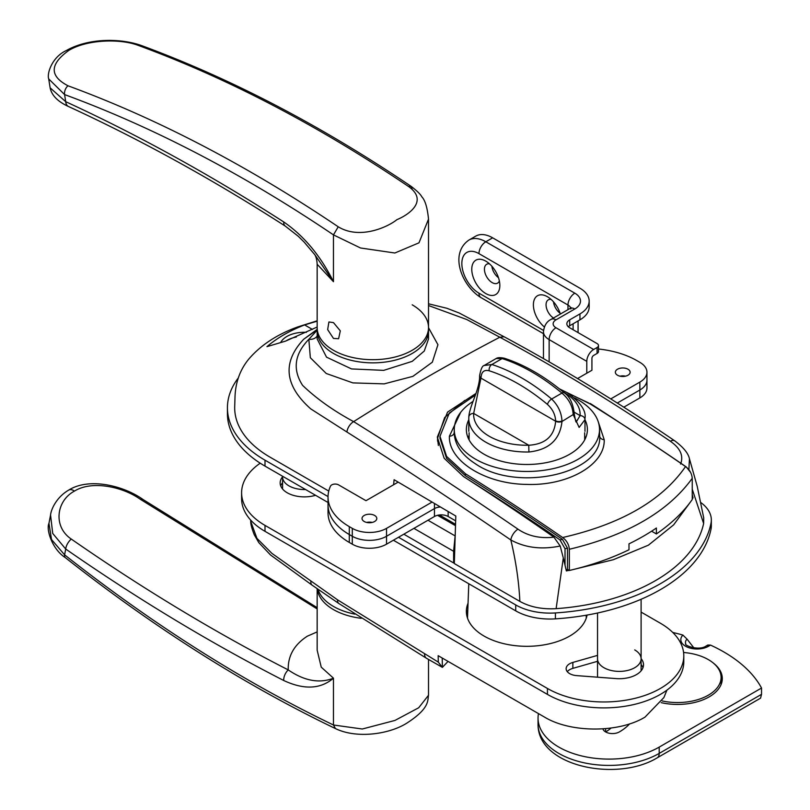 <?xml version="1.0" encoding="UTF-8"?>
<svg xmlns="http://www.w3.org/2000/svg" width="810" height="810" viewBox="0 0 810 810"><rect width="100%" height="100%" fill="white"/><g stroke="black" fill="none" stroke-linecap="round" stroke-linejoin="round"><path stroke-width="1.21" d="M306.433 332.323A24.695 14.256 0 0 0 280.635 342.589M296.318 337.011A24.695 14.256 0 0 0 285.91 341.01M412.209 353.443A55.677 32.147 0 0 0 428.51 330.713A55.677 32.147 180 0 1 394.146 360.409A55.677 32.147 180 0 1 333.467 353.443A55.677 32.147 180 0 1 317.156 330.713A55.677 32.147 0 0 0 351.53 360.409A55.677 32.147 0 0 0 412.209 353.443M412.209 361.351L424.278 351.024L428.51 338.975L428.51 327.554A55.677 32.147 180 0 1 394.146 357.25A55.677 32.147 180 0 1 333.467 350.284A55.677 32.147 180 0 1 317.156 327.554A55.677 32.147 0 0 0 333.467 350.284A55.677 32.147 0 0 0 394.146 357.25A55.677 32.147 0 0 0 428.51 327.554L428.51 219.145L418.983 242.828L394.865 253.003L360.501 247.981L333.467 234.88C243.273 174.049 153.647 127.281 64.597 94.588L48.721 78.934L50.119 87.814L65.711 101.685C138.257 135.057 210.924 175.142 283.713 221.94C304.023 235.923 320.608 255.849 333.467 281.698L317.156 264.252L317.156 338.975L326.531 357.159L351.53 368.925L383.717 370.362L412.209 361.351M428.51 327.706L437.937 344.706L432.327 362.202L412.887 376.356L384.213 383.869L352.887 382.897L326.268 373.501L310.341 357.716L308.843 339.309C294.465 354.091 292.38 369.441 302.586 385.358C316.558 398.743 333.578 410.832 353.626 421.625C407.531 455.169 462.308 491.012 517.965 529.173C528.11 536.048 540.098 538.721 553.929 537.172L560.206 546.021L563.304 557.938L556.126 608.664C542.143 609.464 530.054 607.044 519.868 601.395L454.309 563.547L455.807 516.031L394.106 479.722L393.609 484.744M317.156 336.069A9.68 7.685 -161.3 0 1 308.843 339.309L317.156 330.217M519.868 601.395C518.876 581.398 515.859 560.915 510.826 539.966C455.271 501.937 400.626 465.952 346.903 432.003L310.757 408.888C284.452 385.489 282.103 362.272 303.73 339.218L317.156 329.852M328.759 491.052L270.135 457.215A121.034 69.883 180 0 1 234.708 406.569L235.032 396.191C235.69 381.712 240.317 369.289 248.923 358.911C260.992 344.938 277.354 334.246 298.009 326.835L317.156 320.811M590.217 403.967L566.767 392.425M475.966 393.437L447.576 412.077L437.319 437.127L444.153 458.268L463.553 476.584A2564.278 1480.498 60 0 1 553.929 537.172M688.895 469.476L689.442 458.743L697.187 486.202L703.718 517.874L703.627 523.503A169.452 97.828 180 0 1 556.126 608.664M303.73 339.218L317.156 329.386M317.156 327.027L285.545 341.121L266.946 346.66C277.01 338.023 289.565 330.774 304.6 324.921L317.156 321.185M590.217 403.461A2564.278 1480.498 60 0 1 619.083 422.233M680.592 464.039C683.762 455.777 680.329 448.173 670.295 441.227C614.567 403.127 557.736 368.459 499.821 337.223L466.692 319.494L428.51 305.532M703.627 523.503L692.246 489.189M692.246 499.071L693.016 497.785L692.246 494.475M563.304 557.938L566.352 570.908L569.146 570.351M573.369 569.501L613.271 559.73L648.405 545.171L673.637 524.87L690.576 501.835M693.016 497.785L692.246 497.34M560.206 546.021C541.637 549.828 525.184 547.803 510.826 539.966A9.68 5.062 -55.5 0 1 517.965 529.173M312.407 329.427L304.6 324.921M670.295 441.227A9.68 5.042 -55.7 0 1 674.821 440.903L674.821 440.903C619.012 402.752 562.12 368.044 504.124 336.768L459.169 312.994L446.877 308.276L428.51 303.791M412.209 304.823A55.677 32.147 180 0 1 428.51 327.554M333.467 338.428L327.655 329.599L328.921 321.965L333.467 322.613L340.301 330.844L338.61 338.732L333.467 338.428M408.301 186.33C317.652 125.206 227.59 78.205 138.095 45.34C120.174 38.445 86.893 39.447 68.779 50.443C49.633 64.253 49.38 76.039 68.02 85.799C157.515 118.665 247.587 165.665 338.226 226.79C360.075 240.155 388.415 226.658 396.92 219.652C409.546 214.478 428.571 200.536 408.301 186.33L411.136 186.361C417.109 190.957 420.663 194.43 421.797 196.779C425.159 200.283 427.397 207.735 428.51 219.145L428.51 219.145M338.226 226.79L333.467 234.88L333.467 281.698L314.725 254.583L304.165 242.109L298.232 236.247L285.322 226.132A9.68 5.265 -57.3 0 1 283.713 221.94M285.322 226.132C212.888 179.567 140.616 139.705 68.516 106.525L68.516 106.525A9.68 6.126 -65.3 0 1 65.711 101.685L64.597 94.588A7.26 4.88 -69.9 0 1 68.02 85.799M412.209 189.418L411.136 186.361C320.497 125.236 230.354 78.205 140.697 45.269A7.26 4.88 110.1 0 0 138.095 45.34M469.111 432.763L469.111 439.759M584.668 439.759L584.668 432.763M559.437 388.871L566.97 392.536C580.395 402.165 586.399 410.802 584.982 418.476A58.097 33.544 180 0 1 584.952 419.651L579.13 427.427L573.186 414.558L561.978 421.483C560.034 439.627 549.018 449.803 528.93 451.99L528.758 445.247C545.363 444.194 554.323 436.195 555.63 421.23L555.63 420.775C555.265 414.487 552.542 409.04 547.469 404.423A188.811 109.016 -120 0 0 518.329 383.879A188.811 109.016 -120 0 0 489.189 370.777A4.84 3.341 -72.3 0 1 491.862 364.51A193.651 111.81 60 0 1 521.751 377.956A193.651 111.81 60 0 1 551.64 399.026L561.917 393.093A193.651 111.81 -120 0 0 532.018 372.023A193.651 111.81 -120 0 0 502.129 358.577L491.862 364.51L484.117 365.502L496.155 358.526C497.644 357.493 500.367 357.402 504.346 358.253L504.346 358.253A4.84 3.341 107.7 0 0 502.129 358.577L496.155 358.526M584.769 436.256L584.931 439.425M468.838 439.425L469 436.256M489.189 370.777C484.117 369.532 481.393 371.841 481.029 377.693L473.668 413.434L528.758 445.247A53.258 30.75 0 0 1 473.668 413.434A4.84 3.949 3.5 0 0 468.828 417.099L468.787 418.476A58.097 33.544 180 0 1 468.828 417.292A4.84 3.949 3.5 0 1 468.828 417.099C468.95 410.164 475.136 396.778 476.827 390.855C478.781 384.709 479.712 379.819 479.601 376.184L479.601 376.184A4.84 2.794 0 0 0 481.029 378.159L555.63 421.23A4.84 2.794 -0 0 0 561.978 421.483M573.186 415.014A4.84 2.794 0 0 0 574.168 413.323C575.373 420.501 576.133 423.286 576.426 421.666L580.112 415.601A53.258 30.75 0 0 0 564.54 392.779A53.258 30.75 0 0 0 563.598 392.242M547.469 404.423A4.84 2.116 -50.1 0 1 551.64 399.026C558.09 405.324 561.533 412.654 561.978 421.018A4.84 2.794 0 0 1 555.63 420.775M574.168 412.867A4.84 2.794 0 0 1 573.186 414.558C572.68 406.215 568.924 399.067 561.917 393.093A4.84 2.116 129.9 0 1 564.266 392.809L564.266 392.809C569.572 396.343 572.862 403.036 574.168 412.867L574.168 413.323A4.84 2.794 0 0 0 574.148 413.1M584.952 419.651A4.84 3.949 -176.5 0 0 580.112 415.601L574.158 412.158M366.647 522.43A7.381 4.263 180 0 1 372.175 522.43A7.381 4.263 180 0 0 366.647 522.43M455.645 520.84L448.153 516.507A9.68 5.589 0 0 0 434.454 516.507L386.532 544.178A24.209 13.973 180 0 1 352.299 544.178L349.302 542.447A72.617 41.928 180 0 1 328.03 512.801L328.03 496.986A72.617 41.928 180 0 1 330.5 486.132A4.84 2.794 180 0 1 338.6 484.886L365.988 500.691L398.156 482.122M434.454 516.507L434.454 508.599A9.68 5.589 0 0 1 440.336 506.989A9.68 5.589 0 0 0 434.454 508.599L386.532 536.271A24.209 13.973 180 0 1 352.299 536.271L349.302 534.539A72.617 41.928 180 0 1 328.03 504.893A72.617 41.928 180 0 0 349.302 534.539L349.302 526.632A72.617 41.928 180 0 1 328.03 496.986M364.196 521.498A7.381 4.263 180 0 1 362.029 518.481A7.381 4.263 180 0 1 366.586 514.542A7.381 4.263 180 0 1 374.635 515.464A7.381 4.263 180 0 1 376.792 518.481A7.381 4.263 180 0 1 372.235 522.42A7.381 4.263 180 0 1 364.196 521.498M434.454 503.536L434.454 508.599L386.532 536.271A24.209 13.973 180 0 1 352.299 536.271L349.302 534.539L349.302 542.447M432.013 502.109L386.532 528.363A24.209 13.973 180 0 1 352.299 528.363L349.302 526.632M625.502 376.174A7.381 4.263 0 0 0 619.984 376.174A7.381 4.263 0 0 1 625.502 376.174M610.74 398.915L639.86 382.107L639.86 390.015L617.291 403.046L639.86 390.015A24.209 13.973 0 0 0 646.947 380.133L646.947 388.031A24.209 13.973 0 0 1 639.86 397.923L623.801 407.187M627.963 369.208A7.381 4.263 0 0 0 619.913 368.287A7.381 4.263 0 0 0 615.357 372.225A7.381 4.263 0 0 0 617.524 375.233A7.381 4.263 0 0 0 625.563 376.164A7.381 4.263 0 0 0 630.129 372.225A7.381 4.263 0 0 0 627.963 369.208M639.86 382.107A24.209 13.973 0 0 0 646.947 372.225A24.209 13.973 0 0 0 639.86 362.343L636.862 360.612A72.617 41.928 0 0 0 598.489 349.009M570.665 308.043A9.68 5.589 0 0 0 567.972 305.026L478.963 253.631A24.209 13.973 -120 0 0 461.842 263.513A24.209 13.973 -120 0 0 478.963 293.169A9.68 5.589 -60 0 0 480.968 297.594C462.571 286.548 448.598 254.239 468.858 240.094A33.888 19.561 60 0 1 485.808 241.775L574.817 293.169A19.369 11.178 180 0 1 574.817 308.975L555.984 319.849A9.68 5.589 0 0 0 555.984 327.756L593.639 349.495L597.071 347.52A4.84 2.794 0 0 0 598.489 345.536L598.489 351.469A4.84 2.794 180 0 1 597.071 353.443L593.639 355.428A2.42 1.397 -60 0 0 591.928 358.384L591.928 370.251L577.55 378.543M639.86 397.923L639.86 390.015A24.209 13.973 0 0 0 646.947 380.133L646.947 372.225M454.268 429.027L454.207 432.398C454.501 444.396 461.589 454.866 475.47 463.816C517.013 492.733 602.994 473.536 599.643 435.901L599.501 429.027A72.617 41.928 180 0 1 555.093 468.18A72.617 41.928 180 0 1 475.541 459.189A72.617 41.928 180 0 1 454.268 429.027A72.617 41.928 180 0 1 473.05 401.406M598.226 421.686L604.199 439.698C605.242 464.616 568.134 485.98 526.743 484.4C485.433 484.086 448.325 461.001 449.388 436.205L460.748 412.229M468.787 419.762A60.517 34.941 0 0 0 466.368 429.543A60.517 34.941 0 0 0 484.096 454.248A60.517 34.941 0 0 0 550.051 461.821A60.517 34.941 0 0 0 587.402 429.543A60.517 34.941 0 0 0 584.982 419.762M468.038 437.694L468.97 435.658M574.523 397.892A72.617 41.928 180 0 1 578.239 399.897A72.617 41.928 180 0 1 599.501 429.027M562.646 537.516C621.138 524.111 662.104 500.458 685.543 466.56C689.553 469.547 691.78 473.465 692.246 478.305C668.027 511.778 627.062 535.43 569.349 549.261C568.893 544.431 566.656 540.513 562.646 537.516A2419.126 1396.683 -120 0 0 465.436 473.759L446.593 456.405L439.982 436.296L449.317 413.009L475.379 395.108M568.438 393.417L588.333 402.803A2419.126 1396.683 60 0 1 685.543 466.56M692.246 478.305L692.246 499.517A222.699 128.577 180 0 1 656.383 533.952L656.383 528.019A222.699 128.577 0 0 1 628.995 543.834L628.995 549.757A222.699 128.577 180 0 1 569.349 570.473L569.349 549.261M438.362 445.459L437.562 438.291L444.649 417.535L464.768 400.393M590.044 403.866A2416.615 1395.235 60 0 1 686.293 466.965L690.586 472.372M565.026 565.238L565.026 548.724L559.973 539.895A2416.615 1395.235 -120 0 0 469.081 480.138M656.383 533.952L651.604 531.198M566.068 569.713A220.279 127.18 0 0 0 567.486 569.389L569.349 570.473M559.973 539.895L562.454 539.369L567.486 548.188L567.486 569.389M439.982 436.296L439.982 438.281L446.593 458.379L465.436 475.733A2416.696 1395.286 60 0 1 562.454 539.369M567.486 548.188L565.026 548.724M455.159 535.582L453.63 551.296L453.63 562.95L403.815 534.195M453.63 551.296L413.92 528.363M454.339 562.545L453.63 562.95M439.354 514.978L455.534 524.323M427.984 520.243L454.856 535.754M437.532 515.312L455.483 525.68M328.03 502.494L265.002 466.104A128.294 74.074 180 0 1 227.428 413.728L227.428 407.805A128.294 74.074 180 0 1 238.282 377.976M328.03 496.57L265.002 460.181A128.294 74.074 180 0 1 227.428 407.805M700.771 502.514A48.418 27.955 180 0 1 711.332 519.939L711.332 525.862A48.418 27.955 180 0 1 711.018 529.031A176.712 102.019 180 0 1 555.417 618.86A48.418 27.955 180 0 1 515.717 610.851L393.376 540.219M711.332 519.939A48.418 27.955 180 0 1 711.018 523.098A176.712 102.019 180 0 1 555.417 612.937A48.418 27.955 180 0 1 515.717 604.928L398.51 537.263M354.841 614.132A55.677 32.147 180 0 1 333.467 606.437A55.677 32.147 180 0 1 318.026 589.366A55.677 32.147 -0 0 0 333.467 606.437A55.677 32.147 -0 0 0 354.841 614.132M288.967 485.868A21.789 12.575 -0 0 0 305.583 489.534A21.789 12.575 180 0 1 288.967 485.868A21.789 12.575 180 0 1 282.579 476.979A21.789 12.575 -0 0 0 288.967 485.868M641.105 670.832A21.789 12.575 -0 0 0 641.105 670.67L641.105 658.813A21.789 12.575 180 0 1 627.659 670.437A21.789 12.575 180 0 1 603.916 667.703A21.789 12.575 180 0 1 597.537 658.813A21.789 12.575 -0 0 0 603.916 667.703A21.789 12.575 -0 0 0 627.659 670.437A21.789 12.575 -0 0 0 641.105 658.813A21.789 12.575 -0 0 0 634.726 649.914M448.051 661.385L442.392 667.359L442.219 658.024M250.705 521.316L256.942 538.366L271.947 553.412L337.517 599.825L438.291 662.124L438.169 655.685L544.573 717.123C570.615 732.979 618.85 733.03 644.993 717.123L663.886 697.572L666.934 690.12M641.105 669.941A9.68 5.589 -0 0 0 641.338 670.548M438.291 662.124L442.392 667.359L426.536 658.297A9.68 5.589 120 0 1 424.541 654.186M310.858 581.529A9.68 4.901 125 0 0 312.133 585.174L270.54 554.992L258.835 542.659L254.269 534.762C251.829 528.525 250.644 524.1 250.725 521.498L250.594 519.969M337.517 599.825A9.68 5.073 123.9 0 0 338.955 603.582L426.536 658.297M317.156 608.917L140.231 499.233C122.391 486.516 91.712 480.259 74.439 491.103C56.366 500.681 52.782 526.591 71.26 539.055C143.502 589.224 215.825 632.843 288.228 669.9C287.823 655.938 294.192 644.709 307.334 636.184L317.156 631.901M361.27 618.313A55.677 32.147 180 0 1 333.467 609.596A55.677 32.147 180 0 1 317.267 588.819A55.677 32.147 -0 0 0 333.467 609.596A55.677 32.147 -0 0 0 361.27 618.313M71.26 539.055A9.68 4.992 124.8 0 0 65.711 549.028L52.711 533.436L50.554 515.018L48.944 523.392L51.536 539.551L64.597 554.84C153.647 624.966 243.273 681.686 333.467 725.001L362.303 729.01L394.956 720.434L418.699 707.758L428.51 695.274L428.51 659.431M317.156 588.749L317.156 650.177L321.246 667.156L333.467 678.183C320.558 689.199 303.973 689.968 283.713 680.491C210.924 643.231 138.257 599.41 65.711 549.028L64.597 554.84A7.26 3.372 128.2 0 0 65.235 557.574C52.103 549.16 45.988 529.436 48.944 523.392L48.944 523.392M50.554 515.018L50.554 515.008C51.141 509.075 56.69 497.046 68.749 490.07L68.749 490.07A9.68 5.589 -120 0 1 74.439 491.103M283.713 680.491A9.68 5.903 117.1 0 1 288.228 669.9C304.347 680.926 319.423 683.691 333.467 678.183L333.467 725.001L335.462 728.585C357.311 739.236 390.815 733.971 407.845 722.459C429.918 708.011 427.518 700.235 428.51 695.274M140.231 499.233A9.68 4.992 -55.2 0 1 143.127 499.567L143.127 499.567C123.667 485.625 89.141 477.242 68.749 490.07M661.193 702.655A44.783 25.859 -0 0 0 709.185 696.863A44.783 25.859 -0 0 0 722.297 678.577A44.783 25.859 -0 0 0 713.195 662.955M721.923 681.939A44.783 25.859 -0 0 0 721.092 679.327M602.903 728.858A9.68 5.589 -0 0 0 609.474 733.303A9.68 5.589 -0 0 0 619.316 731.946A58.097 33.544 -0 0 0 629.654 723.846M710.522 645.104L708.558 646.248A4.84 2.794 60 0 0 706.128 646.005L707.798 645.043L710.522 645.104A152.503 88.047 180 0 1 761.532 688.024L659.198 747.103A70.976 40.976 180 0 1 581.853 755.983A70.976 40.976 180 0 1 538.042 718.126A70.976 40.976 180 0 1 538.478 713.6M672.756 632.458A152.503 88.047 180 0 1 682.881 635.06L687.022 639.09L693.866 647.878M659.198 747.103L659.198 753.401A9.68 5.589 -120 0 1 657.193 757.836C616.977 782.318 537.81 766.614 538.042 724.434A70.976 40.976 -0 0 0 581.853 762.291A70.976 40.976 -0 0 0 659.198 753.401L761.532 694.332L761.532 688.024M761.532 694.332L760.549 698.169L657.193 757.836M611.024 728.038A38.728 22.366 180 0 1 605.627 731.946L605.627 728.646M683.579 652.485A43.568 25.161 180 0 1 708.325 659.603A43.568 25.161 180 0 1 721.092 677.393A43.568 25.161 180 0 1 662.236 700.954M315.566 495.295A24.209 13.973 180 0 1 287.256 492.794A24.209 13.973 180 0 1 280.159 482.912A24.209 13.973 180 0 1 282.579 476.817M280.716 485.868A24.209 13.973 180 0 1 282.579 482.75M641.105 658.651A24.209 13.973 180 0 1 643.525 664.737A24.209 13.973 180 0 1 616.187 678.598L576.669 675.621A12.099 6.986 180 0 1 569.683 673.637A12.099 6.986 180 0 1 566.139 668.696A12.099 6.986 180 0 1 572.862 662.428L597.537 655.381M587.068 615.063A60.517 34.941 180 0 1 547.054 644.314A60.517 34.941 180 0 1 484.096 636.083A60.517 34.941 180 0 1 466.368 611.378A60.517 34.941 180 0 1 468.058 603.197M466.59 614.344A60.517 34.941 180 0 1 467.815 609.727M641.105 612.097L660.403 623.234A79.886 46.119 180 0 1 683.792 655.847L683.792 661.78A79.886 46.119 180 0 1 634.483 704.386A79.886 46.119 180 0 1 547.428 694.393L265.002 531.33A79.886 46.119 180 0 1 241.603 498.717L241.603 492.794A79.886 46.119 180 0 1 260.223 463.188M641.105 664.575A24.209 13.973 180 0 1 642.978 667.703M567.273 671.662A12.099 6.986 180 0 1 572.862 668.361L597.537 661.304M683.792 655.847A79.886 46.119 180 0 1 634.483 698.453A79.886 46.119 180 0 1 547.428 688.46L265.002 525.396A79.886 46.119 180 0 1 241.603 492.794M544.361 326.977A19.845 11.461 60 0 1 533.476 303.092A19.845 11.461 60 0 1 547.428 296.723L547.428 296.723A19.845 11.461 60 0 1 560.348 314.057M551.073 299.386A10.894 6.288 -120 0 0 548.309 299.842A10.894 6.288 -120 0 0 546.598 308.397A10.894 6.288 -120 0 0 553.493 318.006M485.808 293.564A19.845 11.461 60 0 1 471.774 269.254A19.845 11.461 60 0 1 485.808 261.144L485.808 261.144A19.845 11.461 60 0 1 499.841 285.454A19.845 11.461 60 0 1 485.808 293.564M489.453 263.807A10.894 6.288 -120 0 0 486.699 264.262A10.894 6.288 -120 0 0 485.028 272.99A10.894 6.288 -120 0 0 492.136 282.589A10.894 6.288 -120 0 0 497.583 283.135A10.894 6.288 -120 0 0 499.365 280.969M553.483 301.806A10.894 6.288 -120 0 0 560.085 313.237M491.873 266.237A10.894 6.288 -120 0 0 498.464 277.668M598.489 345.536A4.84 2.794 0 0 0 597.071 343.561L569.683 327.756A9.68 5.589 180 0 1 566.848 323.798A9.68 5.589 180 0 1 569.683 319.849L579.95 313.916A31.468 18.164 0 0 0 589.164 301.067A31.468 18.164 0 0 0 579.95 288.228L492.652 237.826A33.888 19.561 -120 0 0 475.713 236.145L468.858 240.094M586.794 373.207L586.794 361.351L549.139 339.613L549.139 361.857M593.639 349.495A9.68 5.589 120 0 0 586.794 361.351M589.164 301.067L589.164 307A31.468 18.164 180 0 1 579.95 319.849L579.95 313.916M568.316 326.764A9.68 5.589 180 0 1 569.683 325.772L579.95 319.849M346.903 432.003A9.68 5.771 -58.1 0 1 353.626 421.625A2420.685 1562.632 -66.7 0 1 499.821 337.223L504.124 336.768M68.779 50.443A7.26 4.192 -120 0 0 66.238 50.584C87.824 38.262 119.222 37.928 140.697 45.269M528.93 451.99A58.097 33.544 180 0 1 485.808 442.189A58.097 33.544 180 0 1 468.787 418.476L468.787 431.315M479.621 375.951A4.84 2.794 0 0 0 479.601 376.184L479.601 375.718A4.84 2.794 -0 0 0 481.029 377.693M448.153 516.507L448.153 511.566M386.532 544.178L386.532 528.363M352.299 544.178L352.299 528.363M449.388 436.205A4.84 3.878 180 0 0 454.207 432.398M604.199 439.698A4.84 3.878 -0 0 1 599.643 435.901M465.436 475.733L465.436 473.759M265.002 460.181L265.002 466.104M515.717 604.928L515.717 610.851M555.417 612.937L555.417 618.86M711.018 523.098L711.018 529.031M708.558 646.248A16.24 9.376 180 0 1 687.285 647.099A16.24 9.376 180 0 1 682.881 635.06M687.022 639.09A11.603 6.693 -0 0 0 685.736 643.849C683.762 645.216 698.706 651.25 706.128 646.005M547.428 694.393L547.428 688.46M265.002 531.33L265.002 525.396M572.862 668.361L572.862 662.428M478.963 253.631A9.68 5.589 120 0 1 485.808 241.775L492.652 237.826M597.071 353.443L597.071 347.52M574.817 293.169A9.68 5.589 120 0 0 567.972 305.026L567.972 309.653M478.963 293.169L543.53 330.44M555.984 327.756A9.68 5.589 120 0 0 549.139 339.613A19.369 11.178 180 0 1 543.469 331.705L543.469 358.607M574.817 308.975A9.68 5.589 -120 0 0 569.977 308.499L551.144 319.363C546.77 321.438 544.209 325.549 543.469 331.705M555.984 319.849A9.68 5.589 -120 0 0 551.144 319.363M573.105 323.798L573.105 329.731M569.683 319.849L569.683 325.772M689.442 458.743C688.287 453.276 683.417 447.333 674.821 440.903M314.695 254.553C316.113 256.75 316.933 259.99 317.156 264.252M68.516 106.525C57.793 101.625 51.668 95.388 50.119 87.814M66.238 50.584C52.032 57.105 46.747 73.568 48.721 78.934M584.982 418.476L584.982 431.315M484.117 365.502C482.304 365.796 480.806 369.208 479.601 375.718M504.346 358.253C524.455 364.753 544.431 376.275 564.266 392.809M437.562 441.156L437.562 438.291M586.167 615.225L586.278 618.101M597.537 677.19L597.537 613.008M282.579 488.997L282.579 476.26M468.777 583.757L467.502 618.101M312.133 585.174L338.955 603.582M65.235 557.574C154.669 628.003 244.752 685.007 335.462 728.585M317.156 607.662L143.127 499.567M538.042 724.434L538.042 718.126M721.092 677.393L721.092 684.551M641.105 599.268L641.105 658.813M480.968 297.594L543.469 333.679M570.807 308.975L571.141 307.608L569.977 308.499M578.067 320.932L578.067 332.596"/></g></svg>
